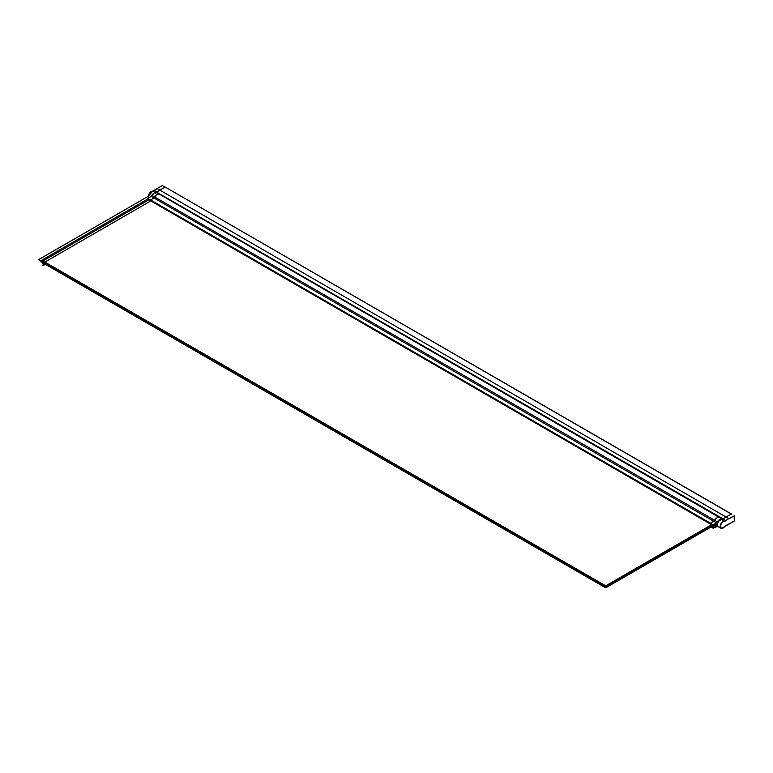 <?xml version="1.0" encoding="UTF-8"?>
<svg xmlns="http://www.w3.org/2000/svg" width="773" height="773" viewBox="0 0 773 773"><rect width="100%" height="100%" fill="white"/><g stroke="black" fill="none" stroke-linecap="round" stroke-linejoin="round"><path stroke-width="1.16" d="M731.548 514.19L165.267 187.114L159.866 190.139A17.267 9.972 120 0 0 157.103 192.1A2.928 1.691 -60 0 1 155.528 192.699A4 2.309 120 0 0 151.653 195.946M165.354 187.298L162.61 185.713M711.933 525.167L606.554 586.002A1.227 0.705 180 0 1 604.815 586.002L43.539 261.95A1.227 0.705 180 0 1 43.172 261.448A1.227 0.705 180 0 1 43.191 261.351M43.172 261.448L43.172 262.781A1.227 0.705 0 0 0 43.539 263.284L604.815 587.335A1.227 0.705 0 0 0 606.554 587.335L711.933 526.5M606.264 585.499L606.264 587.509L604.815 587.335L605.104 585.499L606.264 585.499L711.411 524.799M44.892 262.066L605.104 585.499M45.076 262.173L44.612 262.414A9.392 5.421 60 0 0 44.283 262.134L44.138 262.018A9.392 5.421 60 0 0 42.959 261.216L42.757 261.1M45.327 264.318L42.815 265.535A4.087 2.358 60 0 1 43.617 264.221A4.087 2.358 60 0 1 43.839 264.115A7.759 4.483 60 0 1 42.988 263.699L42.322 263.023M44.225 263.893L44.138 263.951A9.392 5.421 60 0 1 42.959 263.38L42.67 261.148M44.776 263.999L44.612 264.095A9.392 5.421 60 0 1 44.283 263.999M44.612 264.095L44.66 264.366A3.681 2.126 60 0 0 43.703 264.521A3.681 2.126 60 0 0 42.988 265.67M42.409 261.052L41.897 261.342L41.955 260.665L42.409 261.003L42.409 262.965M41.897 261.342L41.703 260.221L42.988 260.936A7.759 4.483 60 0 1 44.66 262.202L44.718 262.376M41.761 260.23L147.72 199.019L149.005 199.724A7.759 4.483 60 0 1 150.677 200.99L150.735 201.125M42.409 261.235L41.887 261.39M41.655 261.255L38.708 259.786L42.409 262.405M156.919 194.738A4 2.309 -60 0 1 158.919 194.545A4 2.309 -60 0 0 156.919 194.738A4 2.309 -60 0 0 154.813 197.047A1.633 0.947 -60 0 1 153.943 197.985L150.551 199.956L153.943 197.985A1.633 0.947 120 0 0 154.813 197.047A4 2.309 -60 0 1 156.919 194.738M150.271 200.632L150.551 199.956L710.387 523.166L713.788 521.205A1.633 0.947 120 0 0 714.648 520.268A4 2.309 -60 0 1 716.755 517.958A4 2.309 -60 0 1 718.755 517.755A4 2.309 120 0 0 716.755 517.958A4 2.309 120 0 0 714.648 520.268L717.45 521.881A4 2.309 -60 0 1 719.557 519.572A4 2.309 -60 0 1 721.557 519.379M147.469 199.163L147.749 198.332L150.551 199.956L150.31 200.565L710.107 523.756M155.982 192.854A4 2.309 120 0 0 154.117 193.124A4 2.309 120 0 0 152.01 195.434L151.054 196.419L151.981 195.405L714.648 520.268A1.633 0.947 120 0 1 713.788 521.205L710.107 523.64L710.387 523.166L713.179 524.79L712.996 526.384L716.9 524.133L716.9 524.828L712.996 526.877L712.909 528.094L711.034 527.012L713.276 528.21L717.788 526.297M150.397 200.69L710.107 523.833L150.31 200.565M716.9 524.828L712.571 527.418L712.136 526.964L712.136 525.495L712.996 526.384L716.9 524.133M712.996 525.311L710.107 523.64L711.933 525.099L711.933 527.128L711.382 526.809M713.179 524.79L716.59 522.828A1.633 0.947 -60 0 0 717.45 521.881L713.073 525.051M712.735 527.312L712.754 526.78C713.827 526.162 710.88 527.862 712.764 526.771L712.725 526.848M728.949 518.857L734.147 515.852L734.292 520.944L724.533 526.703C719.412 532.655 719.412 521.408 724.533 521.446L728.804 518.606A17.267 9.972 120 0 0 726.031 520.577A2.928 1.691 -60 0 1 724.465 521.176L721.721 519.591A4 2.309 120 0 0 718.851 521.157A4 2.309 120 0 0 717.392 524.867A4 2.309 120 0 0 718.223 526.693L720.967 528.278A4 2.309 120 0 0 723.035 528.036M734.147 515.852L728.804 518.606L726.06 517.021L731.258 514.026L726.06 517.021A17.267 9.972 120 0 0 723.286 518.992L723.209 519.34M721.721 519.591A2.928 1.691 120 0 0 723.286 518.992L726.214 520.799M148.455 196.39A4 2.309 -60 0 1 149.914 192.69A4 2.309 -60 0 1 152.783 191.115A2.928 1.691 120 0 0 154.358 190.516A17.267 9.972 -60 0 1 157.122 188.554L162.32 185.549L165.064 187.134L159.866 190.139L726.06 517.021A17.267 9.972 120 0 0 723.286 518.992L157.132 192.438M154.242 190.573L157.016 188.544L159.866 190.139A17.267 9.972 120 0 0 157.103 192.1L154.358 190.516L153.817 190.892M157.431 193.037A2.899 1.672 120 0 0 157.248 192.902A2.899 1.672 120 0 0 157.025 192.815A2.522 1.459 120 0 0 155.489 193.153M722.707 519.388A2.899 1.672 120 0 0 722.649 519.369L157.025 192.815M722.649 519.369A2.522 1.459 120 0 0 721.277 519.582M155.528 192.699L152.687 191.105M151.208 191.53L148.455 196.197L38.708 259.583M148.397 196.255L152.745 191.105L162.175 185.636M43.684 261.689L43.539 263.284M43.182 262.82L42.67 263.12M42.409 262.424L41.926 262.694M147.788 199.019L41.771 260.23M149.005 199.724L42.988 260.936M150.677 200.99L44.66 262.202M154.069 193.144L151.962 195.405C153.276 193.24 154.668 192.419 156.117 192.921M716.668 522.973L151.141 196.371A1.633 0.947 120 0 0 152.01 195.434M147.44 199.183L147.682 198.332L151.141 196.371L147.469 198.806L150.271 200.429M712.725 525.756L712.996 526.384M717.595 521.959L721.46 519.475M717.402 526.21L713.247 528.259L716.668 526.249A1.633 0.947 -60 0 1 717.402 526.21A1.633 0.947 -60 0 1 717.45 526.239L717.595 526.191M713.083 527.031L713.083 528.094M712.938 526.944L712.31 526.964L712.358 525.466M712.909 528.094L710.918 527.08M716.117 524.761L712.136 526.964M712.136 525.495L712.996 526.423L716.871 524.181M724.533 521.446L724.465 521.176A4 2.309 120 0 0 721.596 522.741A4 2.309 120 0 0 720.136 526.452A4 2.309 120 0 0 720.967 528.278L724.533 526.703M724.514 526.732L726.214 525.408M725.634 525.679A2.928 1.691 -60 0 1 726.031 525.505L734.147 521.195M726.195 525.456A17.267 9.972 120 0 0 728.804 524.278L734.292 520.944M734.292 520.78L734.35 515.852L734.292 520.78M722.832 519.311L157.238 192.767M45.346 264.337L42.959 265.709M42.409 261.09L41.877 261.4M147.72 199.019L41.703 260.221M38.65 259.573L148.397 196.216M731.461 513.997L165.267 187.114M722.997 519.214L157.025 192.448M722.774 519.35L157.277 192.864M722.716 519.379L157.248 192.902"/></g></svg>
